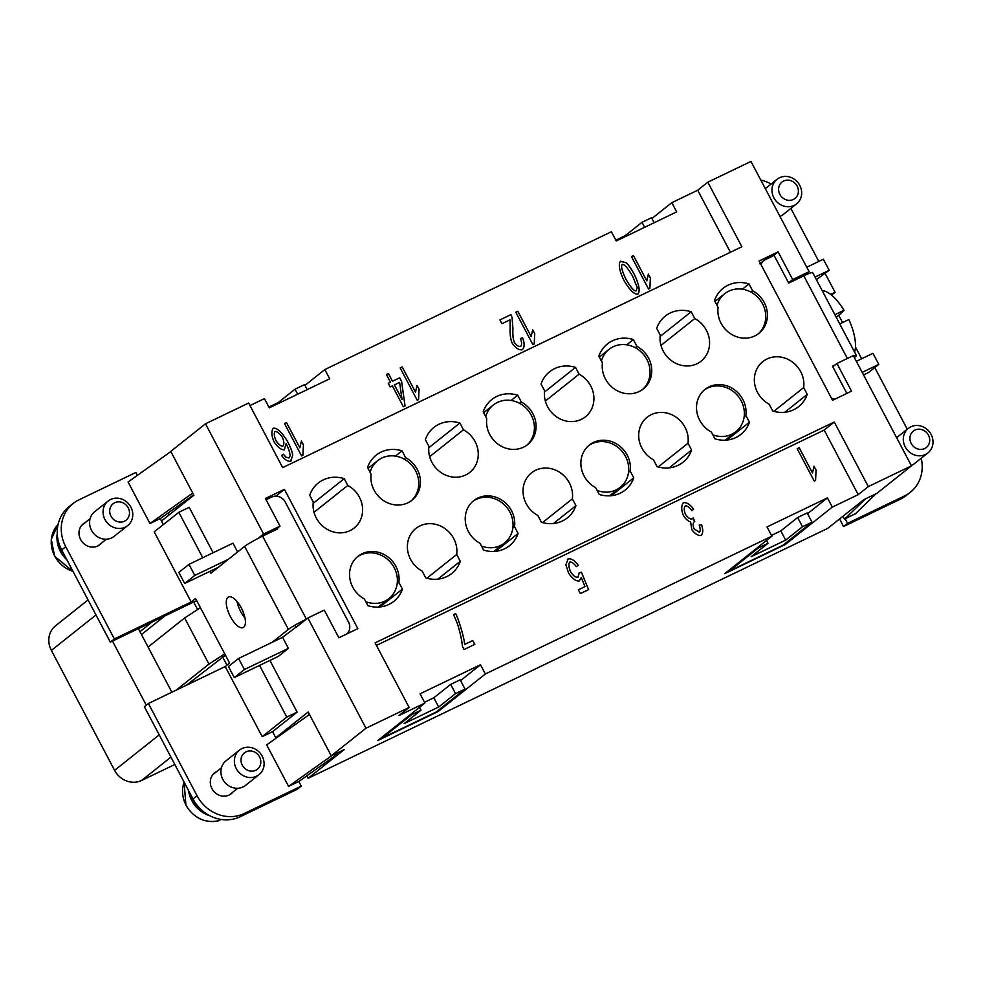 <?xml version="1.0" encoding="UTF-8"?>
<svg xmlns="http://www.w3.org/2000/svg" width="982" height="982" viewBox="0 0 982 982"><rect width="100%" height="100%" fill="white"/><g stroke="black" fill="none" stroke-linecap="round" stroke-linejoin="round"><path stroke-width="1.47" d="M232.955 792.044A13.343 12.165 -128.5 0 1 231.236 793.738A13.343 12.165 -128.5 0 1 211.928 788.583A13.343 12.165 -128.5 0 1 214.628 772.846A13.343 12.165 -128.5 0 1 216.666 771.557M239.461 750.101L225.983 760.817A15.7 14.313 51.5 0 0 223.614 780.715A15.7 14.313 51.5 0 0 243.045 786.938A15.7 14.313 51.5 0 0 245.512 785.391L259.002 774.675A15.7 14.313 51.5 0 0 261.372 754.777A15.7 14.313 51.5 0 0 241.94 748.554A15.7 14.313 51.5 0 0 239.461 750.101A15.7 14.313 51.5 0 0 237.092 769.986A15.7 14.313 51.5 0 0 256.523 776.222A15.7 14.313 51.5 0 0 259.002 774.675M246.052 751.819A10.471 9.538 51.5 0 0 242.284 765.199A10.471 9.538 51.5 0 0 255.774 770.269A10.471 9.538 51.5 0 0 259.543 756.889A10.471 9.538 51.5 0 0 246.052 751.819M342.522 750.408L298.823 781.512L288.573 786.398L266.687 744.896L309.453 714.442M259.555 665.415L286.793 717.093L262.194 736.66L272.542 731.676L276.016 738.255M262.194 736.66L225.222 666.545L229.604 663.071L200.426 607.711L195.565 598.492L191.183 601.978L154.211 531.863L178.822 512.297L202.771 557.727M298.81 781.476L301.241 786.103L244.273 813.501A36.629 33.388 -128.5 0 1 197.038 795.751L148.405 703.493L225.222 666.545M209.939 571.328L210.921 573.181L244.628 546.385L288.401 629.413L272.223 642.277L238.565 658.468L244.395 669.528L234.281 677.568L228.45 666.508L238.565 658.468M243.72 627.228A16.952 6.837 64.3 0 1 243.192 627.559A16.952 6.837 64.3 0 1 230.034 615.935A16.952 6.837 64.3 0 1 227.959 597.338A16.952 6.837 64.3 0 1 228.499 597.007A16.952 6.837 64.3 0 1 241.658 608.631A16.952 6.837 64.3 0 1 243.72 627.228M237.043 601.536A16.952 6.837 -115.7 0 0 244.997 618.059M277.39 528.218L277.734 528.868L262.636 536.135A15.7 1.313 152.2 0 0 251.993 541.72A15.7 1.313 152.2 0 0 244.628 546.385M288.401 629.413A15.7 1.313 -27.8 0 1 295.766 624.736A15.7 1.313 -27.8 0 1 306.335 619.2M272.223 642.277L282.583 637.293L288.413 648.366L244.395 669.528M288.413 648.366L278.299 656.406L234.281 677.568M228.45 559.249L194.792 575.44L184.677 583.48L178.834 572.408L188.949 564.368L194.792 575.44M218.335 567.289L184.677 583.48M188.949 564.368L232.967 543.193L237.595 551.97M282.583 637.293L302.284 622.416M163.368 524.597L160.201 518.594L149.964 523.516L128.077 482.002L170.843 451.56M191.183 601.978L114.366 638.926L65.72 546.679A36.629 33.388 -128.5 0 1 73.134 503.471A36.629 33.388 -128.5 0 1 78.916 499.863L135.872 472.465L137.406 475.362M101.637 542.972A13.343 12.165 -128.5 0 1 99.919 544.666A13.343 12.165 -128.5 0 1 80.61 539.511A13.343 12.165 -128.5 0 1 83.31 523.774A13.343 12.165 -128.5 0 1 85.348 522.485M127.685 525.603L114.194 536.319A15.7 14.313 -128.5 0 1 111.727 537.878A15.7 14.313 -128.5 0 1 92.296 531.643A15.7 14.313 -128.5 0 1 94.653 511.745L108.143 501.029A15.7 14.313 -128.5 0 1 110.61 499.482A15.7 14.313 -128.5 0 1 130.041 505.705A15.7 14.313 -128.5 0 1 127.685 525.603A15.7 14.313 -128.5 0 1 125.205 527.15A15.7 14.313 -128.5 0 1 105.774 520.926A15.7 14.313 -128.5 0 1 108.143 501.029M114.734 502.747A10.471 9.538 -128.5 0 1 128.225 507.829A10.471 9.538 -128.5 0 1 124.456 521.197A10.471 9.538 -128.5 0 1 110.966 516.127A10.471 9.538 -128.5 0 1 114.734 502.747M160.226 518.631L193.65 494.83M192.73 493.062L149.964 523.516M288.573 786.398L332.063 755.428M266.097 499.777L271.781 497.052A10.471 9.538 -128.5 0 1 285.271 502.121L348.5 622.036A10.471 9.538 -128.5 0 1 346.99 633.844M213.131 552.743L189.182 507.326L178.822 512.297M272.542 731.676L297.153 712.11L269.915 660.444M148.405 703.493L144.366 706.709L193 798.967A36.629 33.388 51.5 0 0 240.234 816.717L297.202 789.319L301.241 786.103M305.316 776.897L306.998 776.087M88.061 599.928L55.606 625.73A20.929 19.075 51.5 0 0 51.371 650.415L114.599 770.342A20.929 19.075 51.5 0 0 141.58 780.481L174.821 764.499M226.952 665.17L222.632 656.958M197.627 609.54L193.675 602.04M347.8 485.439A26.158 23.85 -128.5 0 1 354.121 528.058A26.158 23.85 -128.5 0 1 327.865 529.715A26.158 23.85 -128.5 0 1 313.283 502.048L309.698 495.259A31.399 28.613 -128.5 0 1 318.303 483.009A31.399 28.613 -128.5 0 1 344.228 478.651L347.8 485.439L314.019 512.297M344.228 478.651L313.148 503.361M463.467 429.809A26.158 23.85 -128.5 0 1 469.777 472.428A26.158 23.85 -128.5 0 1 443.533 474.085A26.158 23.85 -128.5 0 1 428.938 446.417L425.353 439.629A31.399 28.613 -128.5 0 1 433.958 427.379A31.399 28.613 -128.5 0 1 459.883 423.021L463.467 429.809L429.674 456.667M459.883 423.021L428.803 447.731M579.122 374.179A26.158 23.85 -128.5 0 1 585.432 416.798A26.158 23.85 -128.5 0 1 559.188 418.455A26.158 23.85 -128.5 0 1 544.593 390.787L541.021 383.999A31.399 28.613 -128.5 0 1 549.613 371.748A31.399 28.613 -128.5 0 1 575.538 367.391L579.122 374.179L545.341 401.037M575.538 367.391L544.458 392.1M694.777 318.549A26.158 23.85 -128.5 0 1 701.099 361.167A26.158 23.85 -128.5 0 1 674.843 362.824A26.158 23.85 -128.5 0 1 660.248 335.157L656.676 328.369A31.399 28.613 -128.5 0 1 665.268 316.118A31.399 28.613 -128.5 0 1 691.193 311.76L694.777 318.549L660.996 345.406M691.193 311.76L660.113 336.47M460.288 561.274A31.399 28.613 -128.5 0 1 451.683 573.525A31.399 28.613 -128.5 0 1 425.758 577.882L422.174 571.094A26.158 23.85 -128.5 0 1 407.591 543.414A26.158 23.85 -128.5 0 1 415.865 528.476A26.158 23.85 -128.5 0 1 443.839 527.825A26.158 23.85 -128.5 0 1 456.704 554.486L460.288 561.274L437.812 579.147M456.704 554.486L426.863 578.202M575.943 505.644A31.399 28.613 -128.5 0 1 567.338 517.895A31.399 28.613 -128.5 0 1 541.413 522.252L537.829 515.464A26.158 23.85 -128.5 0 1 523.246 487.784A26.158 23.85 -128.5 0 1 531.52 472.845A26.158 23.85 -128.5 0 1 559.495 472.195A26.158 23.85 -128.5 0 1 572.359 498.856L575.943 505.644L553.467 523.516M572.359 498.856L542.518 522.584M691.598 450.014A31.399 28.613 -128.5 0 1 682.993 462.264A31.399 28.613 -128.5 0 1 657.068 466.622L653.496 459.834A26.158 23.85 -128.5 0 1 638.901 432.154A26.158 23.85 -128.5 0 1 647.175 417.215A26.158 23.85 -128.5 0 1 675.162 416.564A26.158 23.85 -128.5 0 1 688.014 443.226L691.598 450.014L669.123 467.886M688.014 443.226L658.186 466.953M807.253 394.383A31.399 28.613 -128.5 0 1 798.661 406.634A31.399 28.613 -128.5 0 1 772.736 410.992L769.152 404.203A26.158 23.85 -128.5 0 1 754.557 376.523A26.158 23.85 -128.5 0 1 762.83 361.585A26.158 23.85 -128.5 0 1 790.817 360.934A26.158 23.85 -128.5 0 1 803.669 387.595L807.253 394.383L784.778 412.256M803.669 387.595L773.841 411.323M169.235 514.801L168.241 512.923M308.139 778.272L827.74 528.353L863.804 499.678L876.754 493.443L911.468 465.836L868.321 486.593L858.207 494.646L832.306 507.093L785.121 544.617L724.704 573.672L771.889 536.16L485.341 673.983L438.144 711.508L377.726 740.563L424.924 703.038L399.023 715.497L409.138 707.457L365.979 728.214L331.265 755.821L344.216 749.597L308.139 778.272L306.85 775.805M438.144 711.508L437.739 710.747M424.924 703.038L420.05 693.82L480.48 664.753L460.57 680.587M480.48 664.753L485.341 673.983M424.506 702.265L433.823 697.785L450.677 684.393L460.165 679.814L465.026 689.045L455.538 693.611L438.684 707.015L404.154 723.624L421.008 710.219L411.519 714.786L382.526 737.838L436.045 712.097L465.026 689.045M382.526 737.838L382.121 737.065M411.519 714.786L411.114 714.024M421.008 710.219L419.498 707.347M438.684 707.015L433.823 697.785M455.538 693.611L450.677 684.393M771.889 536.16L767.028 526.929L827.445 497.874L832.306 507.093M858.207 494.646L824.156 430.067L376.425 645.419M685.313 505.902C683.889 507.62 683.938 510.407 685.461 514.286C687.658 517.563 689.843 519.134 692.015 518.999L693.218 517.87L694.458 521.552C692.911 522.841 692.727 525.186 693.918 528.574L699.294 532.305C700.51 531.115 700.485 528.697 699.221 525.039L701.614 524.769C703.272 529.973 703.087 533.557 701.05 535.534C697.809 535.681 694.716 533.668 691.782 529.507L690.616 521.859C688.1 521.295 685.669 519.134 683.337 515.403C681.103 509.621 681.189 505.362 683.595 502.624C686.872 502.318 690.236 504.515 693.66 509.192L691.905 510.689C689.266 507.191 687.069 505.595 685.313 505.902L685.105 506.037M685.276 505.926C683.853 507.645 683.902 510.431 685.424 514.31C687.621 517.588 689.806 519.159 691.979 519.024L693.218 517.87M693.918 528.574L693.881 528.598C692.691 525.21 692.875 522.866 694.434 521.577L694.237 521.7M699.258 532.33L693.881 528.598M701.357 535.35L701.05 535.534C703.051 533.582 703.247 529.998 701.59 524.805L699.221 525.063M683.263 502.833L683.558 502.649C686.835 502.354 690.199 504.539 693.636 509.228L693.66 509.192M464.67 644.45L472.796 640.546L474.809 644.352L464.081 649.519L462.448 646.438C461.81 639.957 460.153 632.433 457.489 623.877L453.586 614.609L455.673 613.603C458.569 618.758 464.547 638.926 464.67 644.45L472.759 640.571L474.772 644.376M570.554 571.647L570.517 571.684C568.603 567.056 568.382 563.864 569.855 562.097C568.418 563.84 568.639 567.031 570.554 571.647C573.12 575.612 575.575 577.49 577.944 577.293L579.294 572.69L581.467 572.26L588.599 589.63L580.374 593.582L578.386 589.789L584.99 586.61L581.295 577.526L579.233 581.049C575.808 581.209 572.26 578.545 568.578 573.058L565.878 564.822L568.173 558.819C571.475 558.439 574.826 560.587 578.238 565.264L576.274 566.639C573.844 563.349 571.708 561.827 569.879 562.072L569.683 562.207M570.517 571.684C573.083 575.636 575.538 577.514 577.907 577.318L578.128 577.17M568.173 558.819L567.412 559.298L568.173 558.819C571.438 558.463 574.801 560.612 578.202 565.301M814.25 481.094L797.163 448.676L799.188 447.706L812.495 472.956L814.053 466.217L816.079 470.059L815.563 480.456L814.25 481.094M694.765 521.454L693.182 517.907L691.979 519.024L693.182 517.895M691.905 510.689L693.636 509.228M453.586 614.622L455.648 613.64C458.533 618.795 464.511 638.951 464.633 644.474M581.295 577.526L579.196 581.074M584.99 586.61L578.386 589.801M588.562 589.642L581.43 572.285L579.294 572.715M816.079 470.059L815.526 480.48M816.054 470.083L814.029 466.266M812.495 472.956L799.152 447.731L797.163 448.688M807.548 513.696L827.445 497.874M785.121 544.617L784.716 543.856M812.004 522.154L802.515 526.72L785.661 540.125L751.132 556.733L767.985 543.328L758.497 547.895L729.503 570.947L783.01 545.206L812.004 522.154L807.143 512.935L797.642 517.502L780.788 530.894L771.484 535.374M729.503 570.947L729.098 570.174M802.515 526.72L797.642 517.502M785.661 540.125L780.788 530.894M767.985 543.328L766.476 540.468M758.497 547.895L758.092 547.134M152.05 622.06L139.96 631.672M171.875 692.212L138.364 628.652L110.315 642.142L61.682 549.895A36.629 33.388 -128.5 0 1 69.096 506.687L73.134 503.471M146.269 705.199L112.476 641.099M838.726 315.234L842.581 322.562M855.445 346.953L861.668 358.761M165.001 615.837L141.482 634.544M196.67 600.603L138.364 628.652M190.962 795.089A27.729 25.274 51.5 0 0 201.629 810.04M875.87 493.872L855.396 513.77L845.158 518.692L847.589 523.308L904.557 495.91A36.629 33.388 51.5 0 0 910.326 492.301L906.288 495.517A36.629 33.388 -128.5 0 1 900.519 499.126L843.55 526.524L839.561 518.962M831.509 295.103L835.068 292.28L825.162 273.499M830.637 294.404L835.068 292.28M853.653 356.184A15.7 1.313 -27.8 0 1 855.248 355.631A15.7 1.313 -27.8 0 1 856.414 355.558A15.7 1.313 -27.8 0 1 855.469 356.65L854.365 357.534M856.414 355.558L812.642 272.542A15.7 1.313 152.2 0 0 811.476 272.615A15.7 1.313 152.2 0 0 803.804 275.844L788.706 283.098L774.111 255.43L765.481 259.579A10.471 9.538 51.5 0 0 763.836 260.611A10.471 9.538 51.5 0 0 761.001 264.588M815.048 277.108L829.176 270.308L816.386 279.637M806.75 267.214L823.346 259.236L829.176 270.308M856.365 361.315L872.949 353.324L878.792 364.396L868.677 372.436L863.534 374.915M862.196 372.374L878.792 364.396M846.865 393.414L832.478 366.126L835.424 364.715M771.066 184.051A36.629 33.388 51.5 0 0 760.78 180.025M818.792 261.421L790.854 208.43M779.978 216.433A15.7 14.313 51.5 0 0 780.641 216.138A15.7 14.313 51.5 0 0 783.108 214.579L796.598 203.863A15.7 14.313 51.5 0 0 798.955 183.978A15.7 14.313 51.5 0 0 779.524 177.742A15.7 14.313 51.5 0 0 777.057 179.289A15.7 14.313 51.5 0 0 774.688 199.186A15.7 14.313 51.5 0 0 794.119 205.41A15.7 14.313 51.5 0 0 796.598 203.863M793.37 199.456A10.471 9.538 51.5 0 0 797.139 186.089A10.471 9.538 51.5 0 0 783.648 181.007A10.471 9.538 51.5 0 0 779.88 194.387A10.471 9.538 51.5 0 0 793.37 199.456M907.27 429.232L874.778 367.587M910.326 492.301A36.629 33.388 51.5 0 0 921.202 458.275M927.916 452.935A15.7 14.313 -128.5 0 1 925.437 454.482A15.7 14.313 -128.5 0 1 906.005 448.246A15.7 14.313 -128.5 0 1 908.375 428.361A15.7 14.313 -128.5 0 1 910.854 426.814A15.7 14.313 -128.5 0 1 930.285 433.037A15.7 14.313 -128.5 0 1 927.916 452.935L914.426 463.651A15.7 14.313 -128.5 0 1 911.959 465.198A15.7 14.313 -128.5 0 1 911.296 465.505M924.688 448.529A10.471 9.538 -128.5 0 1 911.198 443.459A10.471 9.538 -128.5 0 1 914.966 430.079A10.471 9.538 -128.5 0 1 928.456 435.149A10.471 9.538 -128.5 0 1 924.688 448.529M845.158 518.692L844.532 519.196L842.973 516.237M865.412 498.905L844.532 519.196M831.558 398.41A10.471 9.538 51.5 0 0 835.768 398.753M843.55 526.524L847.589 523.308M64.517 555.284A27.729 25.274 -128.5 0 1 58.871 543.095M67.034 560.047A28.773 26.232 -128.5 0 1 57.238 533.631M188.532 790.485A28.773 26.232 51.5 0 0 209.952 815.797M219.317 820.571L220.95 819.405M225.43 655.141L186.568 685.141M176.208 690.125L208.945 664.102L224.743 653.84M200.426 607.711L184.628 617.973L148.061 647.04M184.628 617.973L208.945 664.102M297.153 712.11L286.793 717.093M110.315 642.142L114.366 638.926M258.106 538.394L263.606 534.036L205.484 423.794L170.758 451.401L193.859 495.223L161.465 520.988M275.758 737.764L308.164 711.999L331.265 755.821M304.936 385.386L324.833 369.563L611.393 231.74L616.254 240.958L676.672 211.903L671.811 202.673L697.699 190.226L707.813 182.186L750.972 161.429L809.094 271.658L803.877 275.807M651.901 218.507L671.811 202.673M205.484 423.794L248.642 403.037L282.681 467.616L741.864 246.752L707.813 182.186M249.968 405.578L264.416 398.631L269.277 407.849L329.707 378.794L324.833 369.563M730.412 252.264L697.699 190.226M283.405 454.175L285.934 457.256L288.88 457.968L290.083 456.053C290.144 453.426 288.818 449.265 286.106 443.582L284.35 449.83C281.098 449.928 277.624 447.227 273.953 441.716C271.413 435.419 271.204 430.914 273.327 428.201C277.059 427.698 281.736 431.994 287.333 441.09C290.623 447.313 292.415 452.137 292.734 455.55L290.488 461.258C287.652 461.614 284.67 459.686 281.552 455.464L283.405 454.175L285.971 457.231L289.248 457.735M273.07 428.361L273.327 428.201C277.034 427.722 281.699 432.019 287.296 441.114C290.586 447.35 292.39 452.162 292.697 455.574L290.451 461.282M291.2 460.816L290.488 461.258M386.392 374.498L388.418 373.528L392.493 381.249L399.699 377.788L401.613 381.421L405.063 405.983L403.406 406.781L392.383 385.865L390.149 386.945L388.234 383.299L390.468 382.231L386.392 374.498L388.418 373.528M520.485 346.536L520.521 346.511C521.994 344.989 521.945 342.313 520.35 338.471L522.67 337.882C524.793 343.614 524.634 347.591 522.191 349.801C518.705 350.132 515.403 347.984 512.297 343.344C510.591 339.895 509.867 334.629 510.112 327.546L510.039 319.801L501.912 323.716L499.899 319.899L510.885 314.621L512.113 317.481L512.923 328.602C512.616 334.874 513.12 339.49 514.445 342.436C516.385 345.308 518.41 346.671 520.521 346.511L520.485 346.536C518.373 346.695 516.348 345.333 514.408 342.46C513.095 339.514 512.579 334.911 512.886 328.626L512.076 317.505L510.849 314.645L499.912 319.911M626.074 262.697C628.59 264.882 631.451 268.994 634.642 275.058C639.233 284.878 640.325 291.249 637.919 294.146C634.237 294.563 629.548 289.935 623.84 280.251C619.274 270.467 618.181 264.109 620.55 261.187L626.037 262.722C628.566 264.907 631.414 269.031 634.605 275.083C639.196 284.903 640.289 291.273 637.883 294.17M620.305 261.347L626.037 262.722M648.562 289.027L631.475 256.621L633.5 255.639L646.807 280.889L648.366 274.15L650.391 277.992L649.875 288.389L648.562 289.027M532.907 344.657L515.82 312.251L517.845 311.269L531.152 336.519L532.71 329.78L534.736 333.622L534.22 344.019L532.907 344.657M417.24 400.288L400.153 367.882L402.178 366.9L415.496 392.149L417.055 385.41L419.081 389.253L418.553 399.649L417.24 400.288M301.584 455.918L284.498 423.5L286.523 422.53L299.841 447.78L301.4 441.041L303.426 444.883L302.898 455.28L301.584 455.918M303.426 444.883L302.861 455.317M303.389 444.907L301.376 441.09M299.841 447.78L286.486 422.555L284.51 423.512M419.081 389.253L418.528 399.686M419.044 389.277L417.031 385.46M415.496 392.149L402.154 366.924L400.165 367.882M534.736 333.622L534.183 344.056M534.699 333.647L532.686 329.829M531.152 336.519L517.809 311.294L515.82 312.251M650.391 277.992L649.838 288.426M650.354 278.016L648.341 274.199M646.807 280.889L633.464 255.664L631.475 256.621M622.122 264.526L622.257 264.44C620.698 265.729 621.925 270.664 625.939 279.244C630.763 287.431 634.188 291.31 636.226 290.856L637.257 287.456L632.543 276.065C627.719 267.865 624.294 263.986 622.257 264.44M622.232 264.465C620.661 265.754 621.888 270.688 625.902 279.269C630.726 287.468 634.163 291.335 636.189 290.881L636.189 290.881M522.67 337.882L522.633 337.918C524.756 343.639 524.597 347.616 522.166 349.838M522.633 337.918L520.362 338.495M390.468 382.231L388.234 383.311M405.038 406.008L401.577 381.458L399.662 377.812L392.456 381.274L388.381 373.553M394.371 384.919L402.055 399.49L399.613 382.391L394.371 384.919M402.092 399.465L394.408 384.895M286.106 443.582L284.314 449.854M283.368 454.2L281.552 455.464M274.923 431.528L275.083 431.429C273.806 433.013 274.076 436.033 275.917 440.464C278.446 444.367 280.778 446.258 282.926 446.135L282.89 446.159C280.742 446.282 278.409 444.392 275.893 440.488C274.052 436.057 273.769 433.037 275.046 431.454M282.926 446.135C284.301 444.515 284.179 441.655 282.534 437.567C279.87 433.602 277.39 431.552 275.083 431.429M268.872 407.076L278.176 402.595L278.593 403.369M278.176 402.595L295.042 389.191L297.669 394.199M295.042 389.191L304.53 384.625L307.17 389.633M615.849 240.185L625.153 235.705L642.007 222.3L651.508 217.734L654.135 222.742M642.007 222.3L644.646 227.308M625.153 235.705L625.571 236.478M365.979 728.214L307.857 617.985L296.061 627.363L295.766 626.798M832.822 366.777L836.946 363.487L853.346 355.607L911.468 465.836M836.946 363.487L851.541 391.167L832.552 400.3L759.111 261.003L778.1 251.871L772.895 256.02M778.1 251.871L792.695 279.551L788.558 282.828M792.695 279.551L809.094 271.658M263.606 534.036L280.005 526.143L265.41 498.475L284.399 489.343L357.841 628.627L338.851 637.76L324.256 610.092L307.857 617.985M284.399 489.343L275.832 496.156M280.005 526.143L274.788 530.292M409.138 707.457L375.099 642.879L834.27 422.027L868.321 486.593M371.11 474.232L367.526 467.444A31.399 28.613 -128.5 0 1 376.131 455.194A31.399 28.613 -128.5 0 1 402.055 450.836L405.627 457.624A26.158 23.85 -128.5 0 1 411.949 500.243A26.158 23.85 -128.5 0 1 385.705 501.9A26.158 23.85 -128.5 0 1 371.11 474.232M486.765 418.602L483.181 411.814A31.399 28.613 -128.5 0 1 491.786 399.564A31.399 28.613 -128.5 0 1 517.71 395.206L521.295 401.994A26.158 23.85 -128.5 0 1 527.604 444.613A26.158 23.85 -128.5 0 1 501.36 446.27A26.158 23.85 -128.5 0 1 486.765 418.602M602.42 362.972L598.848 356.184A31.399 28.613 -128.5 0 1 607.441 343.933A31.399 28.613 -128.5 0 1 633.365 339.576L636.95 346.364A26.158 23.85 -128.5 0 1 643.259 388.982A26.158 23.85 -128.5 0 1 617.015 390.64A26.158 23.85 -128.5 0 1 602.42 362.972M367.931 605.698L364.347 598.91A26.158 23.85 -128.5 0 1 349.752 571.229A26.158 23.85 -128.5 0 1 358.037 556.291A26.158 23.85 -128.5 0 1 386.012 555.64A26.158 23.85 -128.5 0 1 398.876 582.301L402.448 589.09A31.399 28.613 -128.5 0 1 393.856 601.34A31.399 28.613 -128.5 0 1 367.931 605.698M483.586 550.067L480.002 543.279A26.158 23.85 -128.5 0 1 465.419 515.599A26.158 23.85 -128.5 0 1 473.692 500.66A26.158 23.85 -128.5 0 1 501.667 500.01A26.158 23.85 -128.5 0 1 514.531 526.671L518.115 533.459A31.399 28.613 -128.5 0 1 509.511 545.71A31.399 28.613 -128.5 0 1 483.586 550.067M599.241 494.437L595.669 487.649A26.158 23.85 -128.5 0 1 581.074 459.969A26.158 23.85 -128.5 0 1 589.347 445.03A26.158 23.85 -128.5 0 1 617.334 444.38A26.158 23.85 -128.5 0 1 630.186 471.041L633.771 477.829A31.399 28.613 -128.5 0 1 625.166 490.079A31.399 28.613 -128.5 0 1 599.241 494.437M714.896 438.807L711.324 432.019A26.158 23.85 -128.5 0 1 696.729 404.339A26.158 23.85 -128.5 0 1 705.002 389.4A26.158 23.85 -128.5 0 1 732.989 388.749A26.158 23.85 -128.5 0 1 745.841 415.411L749.426 422.199A31.399 28.613 -128.5 0 1 740.821 434.449A31.399 28.613 -128.5 0 1 714.896 438.807M718.075 307.341L714.503 300.553A31.399 28.613 -128.5 0 1 723.096 288.303A31.399 28.613 -128.5 0 1 749.021 283.945L752.605 290.733A26.158 23.85 -128.5 0 1 758.926 333.352A26.158 23.85 -128.5 0 1 732.67 335.009A26.158 23.85 -128.5 0 1 718.075 307.341M752.605 290.733L750.923 292.071A26.158 23.85 -128.5 0 1 758.067 334.003M636.95 346.364L635.268 347.702A26.158 23.85 -128.5 0 1 642.4 389.633M521.295 401.994L519.601 403.332A26.158 23.85 -128.5 0 1 526.745 445.263M405.627 457.624L403.946 458.962A26.158 23.85 -128.5 0 1 411.09 500.894M365.82 601.696A26.158 23.85 51.5 0 0 384.784 601.168A26.158 23.85 51.5 0 0 388.909 598.578A26.158 23.85 51.5 0 0 397.182 583.639A26.158 23.85 -128.5 0 0 384.821 557.297A26.158 23.85 -128.5 0 0 357.202 556.978M481.475 546.066A26.158 23.85 51.5 0 0 500.452 545.538A26.158 23.85 51.5 0 0 504.564 542.948A26.158 23.85 51.5 0 0 512.85 528.009A26.158 23.85 -128.5 0 0 500.476 501.667A26.158 23.85 -128.5 0 0 472.87 501.348M597.13 490.435A26.158 23.85 51.5 0 0 616.107 489.908A26.158 23.85 51.5 0 0 620.231 487.317A26.158 23.85 51.5 0 0 628.505 472.379A26.158 23.85 -128.5 0 0 616.131 446.037A26.158 23.85 -128.5 0 0 588.525 445.718M712.797 434.805A26.158 23.85 51.5 0 0 731.762 434.277A26.158 23.85 51.5 0 0 735.886 431.699A26.158 23.85 51.5 0 0 744.16 416.749A26.158 23.85 -128.5 0 0 731.786 390.406A26.158 23.85 -128.5 0 0 704.18 390.087M403.946 458.962A26.158 23.85 51.5 0 0 381.826 458.042A26.158 23.85 51.5 0 0 377.702 460.632A26.158 23.85 51.5 0 0 370.079 472.281M519.601 403.332A26.158 23.85 51.5 0 0 497.481 402.411A26.158 23.85 51.5 0 0 493.357 405.001A26.158 23.85 51.5 0 0 485.746 416.65M635.268 347.702A26.158 23.85 51.5 0 0 613.136 346.781A26.158 23.85 51.5 0 0 609.012 349.371A26.158 23.85 51.5 0 0 601.401 361.02M750.923 292.071A26.158 23.85 51.5 0 0 728.791 291.151A26.158 23.85 51.5 0 0 724.667 293.741A26.158 23.85 51.5 0 0 717.056 305.402M402.055 450.836L395.439 456.09M517.71 395.206L511.094 400.46M633.365 339.576L626.749 344.829M402.448 589.09L379.985 606.962M398.876 582.301L397.182 583.639M518.115 533.459L495.64 551.332M514.531 526.671L512.85 528.009M633.771 477.829L611.295 495.701M630.186 471.041L628.505 472.379M749.426 422.199L726.95 440.071M745.841 415.411L744.16 416.749M749.021 283.945L742.404 289.211M834.27 422.027L824.156 430.067M834.872 314.706L844.017 310.312A209.227 17.455 -27.8 0 1 836.578 317.026L836.185 317.211M822.155 290.598A36.629 14.755 64.3 0 1 844.017 310.312M854.586 352.096A36.629 14.755 64.3 0 0 848.878 319.543L839.733 323.937M306.396 619.139L262.636 536.135M95.978 614.941L51.371 650.415M159.207 734.867L114.599 770.342M170.942 757.134L141.58 780.481M803.804 275.844L847.38 358.479M900.519 499.126L904.557 495.91M72.963 571.303A28.773 26.232 -128.5 0 1 54.734 556.094A28.773 26.232 -128.5 0 1 58.073 524.425L51.273 539.339L54.611 556.242L73.049 571.45M184.113 782.114A28.773 26.232 51.5 0 0 186.052 805.154A28.773 26.232 51.5 0 0 219.575 820.498M61.682 549.895L65.72 546.679M240.234 816.717L244.273 813.501M193 798.967L197.038 795.751M212.922 774.54L221.416 767.789M229.199 795.027L237.693 788.264M97.881 545.955L106.375 539.204M90.099 518.717L81.604 525.468M765.309 188.63L777.057 179.289M896.627 437.69L908.375 428.361M759.786 263.827L763.836 260.611M219.452 820.559C205.299 823.603 194.129 818.522 185.929 805.301L184.088 782.053M378.217 607.085L388.909 598.578M493.872 551.454L504.564 542.948M609.527 495.824L620.231 487.317M725.195 440.194L735.886 431.699M368.005 468.34L377.702 460.632M483.66 412.71L493.357 405.001M599.315 357.08L609.012 349.371M714.97 301.449L724.667 293.741"/></g></svg>
